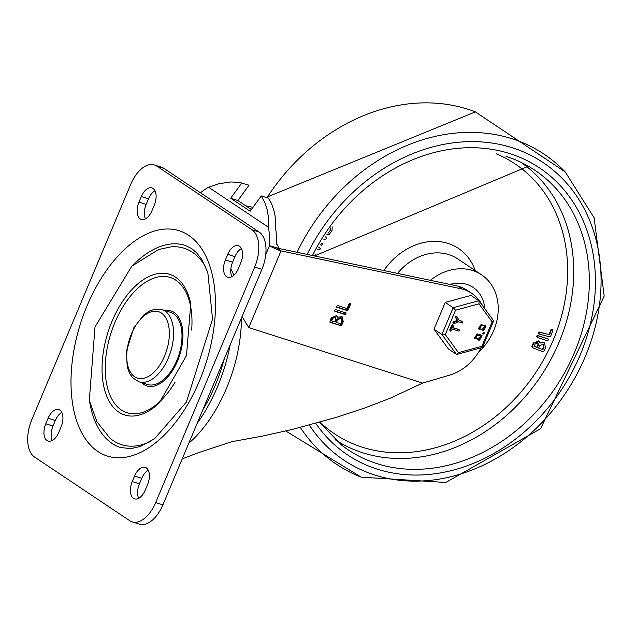 <?xml version="1.0" encoding="UTF-8"?>
<svg xmlns="http://www.w3.org/2000/svg" width="636" height="636" viewBox="0 0 636 636"><rect width="100%" height="100%" fill="white"/><g stroke="black" fill="none" stroke-linecap="round" stroke-linejoin="round"><path stroke-width="0.95" d="M238.365 268.575A13.642 7.592 107.7 0 1 227.736 277.232A13.642 7.592 107.7 0 1 225.406 259.901L227.736 254.36A13.642 7.592 107.7 0 1 238.365 245.703A13.642 7.592 107.7 0 1 240.694 263.034L238.365 268.575M231.886 276.66A13.642 7.592 107.7 0 1 232.601 262.199L234.93 256.658A13.642 7.592 107.7 0 1 241.41 248.573M151.932 210.77A13.642 7.592 107.7 0 1 141.303 219.436A13.642 7.592 107.7 0 1 138.966 202.105L141.295 196.564A13.642 7.592 107.7 0 1 151.932 187.898A13.642 7.592 107.7 0 1 154.262 205.229L151.932 210.77M145.453 218.856A13.642 7.592 107.7 0 1 146.169 204.402L148.498 198.861A13.642 7.592 107.7 0 1 154.977 190.776M134.554 476.014A13.642 7.592 107.7 0 1 145.191 467.357A13.642 7.592 107.7 0 1 147.52 484.688L145.191 490.229A13.642 7.592 107.7 0 1 134.562 498.886A13.642 7.592 107.7 0 1 132.224 481.555L134.554 476.014L141.756 478.312A13.642 7.592 107.7 0 1 148.236 470.227M138.712 498.314A13.642 7.592 107.7 0 1 139.427 483.853L141.756 478.312M48.121 418.218A13.642 7.592 107.7 0 1 58.751 409.552A13.642 7.592 107.7 0 1 61.088 426.883L58.758 432.424A13.642 7.592 107.7 0 1 48.121 441.09A13.642 7.592 107.7 0 1 45.792 423.759L48.121 418.218L55.324 420.515A13.642 7.592 107.7 0 1 61.803 412.43M52.279 440.51A13.642 7.592 107.7 0 1 52.995 426.056L55.324 420.515M34.559 457.061A30.321 16.862 107.7 0 1 31.8 419.728L130.801 184.217A30.321 16.862 107.7 0 1 154.429 164.97A30.321 16.862 107.7 0 1 156.854 166.147L251.928 229.723A30.321 16.862 107.7 0 1 254.686 267.064L155.693 502.575A30.321 16.862 107.7 0 1 132.065 521.822A30.321 16.862 107.7 0 1 129.641 520.645L34.559 457.061M132.065 521.822L139.26 524.12A30.321 16.862 -72.3 0 0 162.888 504.873L261.889 269.362A30.321 16.862 -72.3 0 0 259.13 232.021L164.048 168.445A30.321 16.862 -72.3 0 0 161.624 167.268L154.429 164.97M150.255 441.615A103.08 57.343 107.7 0 1 109.933 438.156L96.911 421.7L89.302 400.394L95.002 326.968L131.747 266.214L158.515 249.535L171.012 246.863A103.08 57.343 107.7 0 1 192.446 252.254A103.08 57.343 107.7 0 1 205.881 267.406M176.856 360.421A37.898 21.083 107.7 0 1 147.314 384.478L138.918 381.799A37.898 21.083 -72.3 0 0 168.453 357.734A37.898 21.083 -72.3 0 0 165.002 311.06A37.898 21.083 -72.3 0 0 161.973 309.589L170.369 312.276A37.898 21.083 107.7 0 1 176.856 360.421M133.504 264.616A106.117 59.029 107.7 0 1 185.124 245.377L191.523 248.485L196.54 252.715L201.882 259.639L207.821 272.534L212.543 319.129L186.396 402.103L154.532 438.768L140.397 446.448L131.032 448.611L120.57 447.545A106.117 59.029 107.7 0 1 89.652 401.952M164.637 310.44A39.416 21.926 107.7 0 1 177.571 360.898A39.416 21.926 107.7 0 1 141.582 382.649M230.192 344.76A118.018 65.651 107.7 0 1 197.104 423.473M224.246 358.919A115.307 64.149 107.7 0 1 202.812 409.91M230.852 269.036A109.885 61.128 107.7 0 1 233.881 275.229M241.457 317.96A109.885 61.128 107.7 0 1 188.797 443.252M276.724 244.383A4.547 0.596 -157.2 0 0 277.169 244.614L279.22 248.485L280.436 248.787L457.777 286.089A46.992 38.558 123.8 0 1 467.309 290.406L471.634 293.291A46.992 38.558 -56.2 0 1 482.525 305.606M277.169 244.614L276.724 244.47A95.829 53.313 -72.3 0 0 275.801 229.652L275.579 219.221L274.41 212.09L271.548 203.647L268.448 198.217L261.253 195.92L265.204 203.337L267.207 209.793L268.376 216.924L268.599 227.354L208.544 187.199A95.829 53.313 -72.3 0 0 200.443 192.78M279.22 248.485L269.481 245.695A95.829 53.313 -72.3 0 0 268.599 227.354M208.544 187.199L218.808 183.78L230.9 181.96L239.732 182.5L249.002 185.211L237.896 200.523L251.379 209.538M241.799 182.914L230.701 198.225L250.147 211.232L261.253 195.92M230.701 198.225L237.896 200.523M182.222 458.89L198.035 452.832L231.822 441.67L261.738 436.24L292.059 429.499L336.571 417.296L364.452 408.081L390.019 398.295L422.598 383.095L248.763 327.588L281.009 250.886L462.094 288.983L457.777 286.089M265.745 254.599L269.481 245.695A9.095 1.193 -157.2 0 0 281.009 250.886L276.684 247.992M248.763 327.588L242.078 316.497M462.094 288.983A46.992 38.558 -56.2 0 1 471.634 293.291M481.039 347.844A46.992 38.558 -56.2 0 1 449.334 375.248L422.598 383.095M337.39 319.821L336.333 322.333L335.609 321.856L336.667 319.336L340.371 317.746L341.095 318.231L337.39 319.821L336.667 319.336M336.333 322.333L340.697 323.732L341.755 321.212L341.095 318.231M332.708 318.326L331.658 320.838L330.935 320.361L331.992 317.849L334.711 316.68L335.426 317.165L332.708 318.326L331.992 317.849M331.658 320.838L334.854 321.864L335.911 319.351L335.426 317.165M329.885 322.118L331.229 317.857L336.492 315.607L337.533 317.253L342.144 316.664L343.233 321.689L341.81 325.06L340.713 325.688L330.02 322.245M337.533 317.253L336.11 315.392M341.763 316.45L342.51 321.204L341.095 324.583L339.99 325.203L329.782 321.943M346.071 312.936L345.348 314.661L334.83 311.298L334.449 310.201L335.554 309.581L346.238 313.023M345.348 312.459L344.625 314.176L334.417 310.917M349.1 303.952L350.253 303.483L350.46 304.493L348.186 309.891L347.089 310.519L336.571 307.156L337.295 305.439L347.073 308.563L349.029 303.905M349.792 303.364L347.471 309.414L346.366 310.034L336.158 306.775M250.202 208.751L251.713 209.069M252.961 207.352L245.886 205.857M430.341 280.317A51.54 42.294 -56.2 0 1 472.675 270.538A51.54 42.294 -56.2 0 1 481.524 274.792A51.54 42.294 -56.2 0 1 478.574 352.217M466.848 284.387A36.379 29.852 -56.2 0 1 473.097 287.393A36.379 29.852 -56.2 0 1 484.783 308.699A36.379 29.852 123.8 0 0 473.097 287.393A36.379 29.852 123.8 0 0 449.906 284.435A36.379 29.852 -56.2 0 1 466.848 284.387M538.62 348.075L539.789 345.602L543.446 344.148L544.034 347.264L542.866 349.736L538.62 348.075M538.668 347.971L542.866 349.736M542.436 349.45L543.605 346.978L543.216 344.012M534.073 346.294L535.242 343.822L537.921 342.756L538.35 345.038L537.182 347.51L534.073 346.294M534.121 346.191L537.182 347.51M536.752 347.216L537.921 344.744L537.69 342.629M539.964 342.462L544.273 342.446M545.473 347.828L544.495 342.581L540.067 343.019L538.986 341.198L533.811 343.257L532.237 346.572L532.555 347.701L542.778 351.708L543.899 351.144L545.473 347.828M538.764 341.063L533.373 342.963L531.799 346.286L532.555 347.701M537.309 337.517L547.835 340.88L548.558 339.163L538.04 335.792L536.935 336.42L537.309 337.517L536.506 336.134L537.603 335.506L548.431 339.075M538.867 334.011L538.231 333.638L539.09 331.984L549.083 334.568L539.527 332.27L538.867 334.011L549.623 336.802L550.704 336.126L552.748 330.656L552.525 329.687L551.309 330.084L549.52 334.862M549.083 334.568L550.879 329.79L551.309 330.084M550.935 329.83L552.271 329.583M318.898 247.531L319.868 247.849L318.755 247.794M320.107 248.477L319.431 247.555L320.544 248.763L319.526 249.614L317.793 249.543M316.521 256.38L315.114 254.623M325.322 236.846L326.371 237.498L325.306 236.87M323.811 239.231L325.672 239.168L326.602 238.452L325.902 237.188M321.442 243.127L322.118 243.532M320.472 244.773L321.498 245.377L322.484 243.771L321.426 243.151M330.664 227.934L330.776 229.588L328.319 233.03L327.993 232.792M327.468 234.764L326.936 234.374L327.842 235.018L329.003 234.708L332.008 230.502L332.191 226.821M445.287 334.592L455.543 310.193L478.972 303.841L479.091 300.908L470.974 295.422L445.248 302.402L433.983 329.194L448.452 349.005L456.378 354.308L456.942 354.379L458.461 352.63L445.287 334.592L441.909 334.488L456.378 354.308M433.983 329.194L441.909 334.488L453.166 307.697L445.248 302.402M479.409 327.794L480.864 325.616M452.784 327.572L458.818 329.496L459.534 329.981L459.033 331.181L452.18 328.995L451.441 330.752L450.407 330.426L452.45 325.568L453.428 326.03L452.689 327.794L459.033 329.639M449.692 329.941L450.55 331.133L449.692 329.941L451.727 325.091L452.45 325.568M452.562 324.837L453.428 326.03M451.759 325.171L452.713 325.553M482.7 328.852L483.328 329.058L484.942 326.904M478.638 338.511L479.266 338.71L480.88 336.555M482.724 330.481L481.452 329.09L478.972 329.21L482.024 324.678L482.811 325.847L484.815 325.497L486.111 325.99L483.543 330.744L481.524 329.774M479.957 328.232L481.277 325.775L479.957 328.232L479.512 327.938M484.052 329.535L485.371 327.079L484.314 326.705L482.986 329.162L484.052 329.535L483.328 329.058M482.279 325.25L484.099 325.02L486.111 325.99M478.972 329.21L478.248 328.725L481.301 324.201L482.024 324.678M482.001 329.997L480.784 328.796M483.336 333.892L482.827 333.55L483.336 332.35L483.956 332.62M483.742 332.477L484.465 332.962L483.551 334.035L484.06 332.827L484.584 333.018L483.869 332.533M483.551 334.035L482.827 333.55M475.354 337.446L476.801 335.275M453.54 322.985L452.88 322.603L453.357 321.8L457.3 320.409L455.328 317.125L455.559 316.243L457.061 316.808L459.256 320.6L462.475 321.45M459.081 320.29L462.38 321.363M477.946 339.656L476.73 338.447M478.662 340.133L477.398 338.742L474.194 338.384L477.246 333.852L478.757 335.506L480.76 335.156L482.056 335.641L479.48 340.395L477.469 339.425M478.216 334.91L480.037 334.671L482.056 335.641M474.909 338.861L477.962 334.337M475.895 337.883L477.223 335.426L475.895 337.883L475.458 337.589M479.989 339.195L481.317 336.73L480.252 336.357L478.924 338.813L479.989 339.195L479.266 338.71M462.261 321.307L462.976 321.784L462.475 322.993L458.755 321.808L454.263 323.462L452.88 322.603M454.263 323.462L453.603 323.088L454.08 322.285L453.357 321.8M454.08 322.285L458.015 320.886L457.3 320.409M458.015 320.886L455.328 317.125M456.044 317.603L456.274 316.72L457.061 316.808M455.543 310.193L453.166 307.697L478.9 300.717M478.972 303.841L492.145 321.88L481.889 346.278L482.486 347.423L456.942 354.379M492.145 321.88L493.576 321.045L493.369 320.536M225.406 259.901L232.601 262.199M227.736 254.36L234.93 256.658M138.966 202.105L146.169 204.402M141.295 196.564L148.498 198.861M132.224 481.555L139.427 483.853M45.792 423.759L52.995 426.056M156.854 166.147L164.048 168.445M254.686 267.064L261.889 269.362M259.13 232.021L251.928 229.723M162.888 504.873L155.693 502.575M190.808 304.27A73.84 41.078 -72.3 0 0 190.593 303.189A73.84 41.078 -72.3 0 0 175.52 277.169A73.84 41.078 -72.3 0 0 103.056 354.101A73.84 41.078 -72.3 0 0 158.531 403.598A73.84 41.078 -72.3 0 0 159.413 402.771M161.441 313.063A34.869 19.398 107.7 0 1 155.693 370.454A34.869 19.398 107.7 0 1 127.001 351.263A34.869 19.398 107.7 0 1 161.441 313.063M188.669 235.336A118.24 65.778 -72.3 0 0 71.876 364.889A118.24 65.778 -72.3 0 0 169.192 429.96A118.24 65.778 -72.3 0 0 188.669 235.336M174.98 382.323A71.001 39.496 107.7 0 1 116.356 405.617A71.001 39.496 107.7 0 1 117.151 317.483A71.001 39.496 107.7 0 1 175.894 280.23A71.001 39.496 107.7 0 1 191.659 330.068M343.233 321.689L342.51 321.204M341.81 325.06L341.095 324.583M340.713 325.688L339.99 325.203M345.348 314.661L344.625 314.176M350.46 304.493L349.736 304.016M348.186 309.891L347.471 309.414M347.089 310.519L346.366 310.034M266.953 197.74A186.594 153.101 -56.2 0 1 475.37 111.88L266.094 197.462M297.06 252.277A186.594 153.101 -56.2 0 1 565.277 171.998L475.37 111.88M361.153 477.127A186.594 153.101 -56.2 0 1 300.343 427.44M307.101 254.392A179.074 146.932 -56.2 0 1 543.693 162.959A179.074 146.932 -56.2 0 1 547.024 417.081A179.074 146.932 -56.2 0 1 309.342 425.094M312.459 255.521A172.642 141.653 -56.2 0 1 539.805 168.087A172.642 141.653 -56.2 0 1 544.559 411.874A172.642 141.653 -56.2 0 1 315.734 423.361M506.002 156.369A168.095 137.925 -56.2 0 1 528.397 166.234A168.095 137.925 -56.2 0 1 556.087 386.656A168.095 137.925 -56.2 0 1 341.802 445.272L319.447 422.328M520.638 162.164A166.918 136.963 -56.2 0 1 540.711 376.377A166.918 136.963 -56.2 0 1 335.077 439.659M496.072 153.729A162.371 133.234 -56.2 0 1 536.49 371.464A162.371 133.234 -56.2 0 1 319.956 422.185M397.516 273.416A51.54 42.294 -56.2 0 1 448.905 254.639A51.54 42.294 -56.2 0 1 457.753 258.9L481.524 274.792M383.866 270.546A60.635 49.751 -56.2 0 1 434.452 241.362A60.635 49.751 -56.2 0 1 475.219 270.578M543.605 346.978L544.034 347.264M537.921 344.744L538.35 345.038M531.799 346.286L532.237 346.572M533.373 342.963L533.811 343.257M537.603 335.506L538.04 335.792M539.09 331.984L539.527 332.27M485.634 325.759L484.918 325.274M484.815 325.497L484.099 325.02M483.233 329.281L482.788 328.979M484.06 332.827L483.336 332.35M481.889 346.278L458.461 352.63M481.579 335.411L480.856 334.934M480.76 335.156L480.037 334.671M479.17 338.932L478.733 338.638M159.191 402.986L186.467 355.659L190.76 303.992M161.973 309.589L154.675 309.215L149.579 310.98L143.744 314.971L133.775 327.842L126.445 351.183L127.2 366.932L129.688 373.594L132.717 377.84L138.918 381.799M224.126 359.197L203.011 409.433M565.277 171.998L594.096 217.766L604.2 296.09L540.552 428.736L445.788 482.47L361.224 477.151L285.771 430.993M314.446 255.942L528.397 166.234M544.066 342.295L544.495 342.581M538.557 340.912L538.986 341.198M552.096 329.392L552.525 329.687M453.794 323.414L453.078 322.937M456.918 316.656L456.203 316.179M493.576 321.045L482.486 347.423M479.091 300.908L493.536 320.687"/></g></svg>
